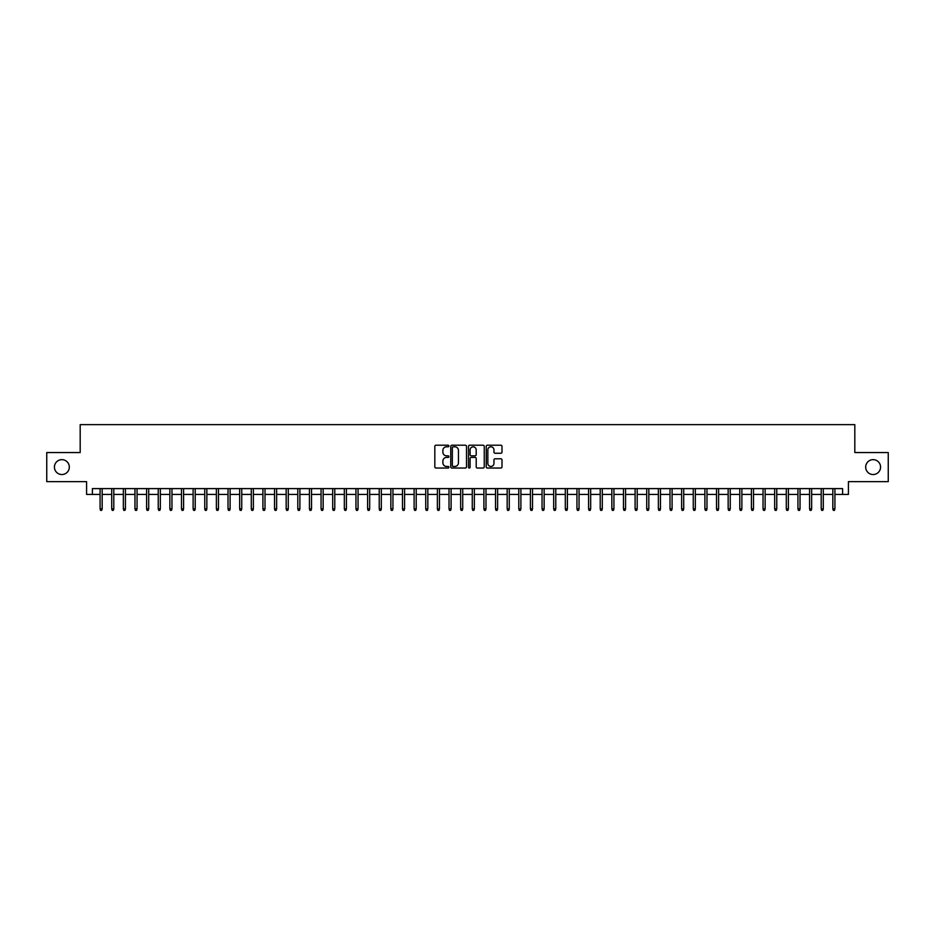 <?xml version="1.0" encoding="UTF-8"?>
<svg xmlns="http://www.w3.org/2000/svg" width="935" height="935" viewBox="0 0 935 935"><rect width="100%" height="100%" fill="white"/><g stroke="black" fill="none" stroke-linecap="round" stroke-linejoin="round"><path stroke-width="1.4" d="M448.893 446.007A0.795 0.795 0 0 0 448.087 445.212L435.967 445.212A1.145 1.145 0 0 0 434.822 446.346L434.822 466.904A1.145 1.145 0 0 0 435.967 468.038L448.087 468.038A0.795 0.795 0 0 0 448.893 467.243A0.795 0.795 0 0 0 448.087 466.448L446.521 466.448A3.658 3.658 0 0 1 442.874 462.79L442.874 461.072A3.658 3.658 0 0 1 446.521 457.425L448.087 457.425A0.795 0.795 0 0 0 448.893 456.631A0.795 0.795 0 0 0 448.087 455.824L446.521 455.824A3.658 3.658 0 0 1 442.874 452.178L442.874 450.46A3.658 3.658 0 0 1 446.521 446.801L448.087 446.801A0.795 0.795 0 0 0 448.893 446.007M865.681 467.091A7.445 7.445 0 0 0 873.126 474.536A7.445 7.445 0 0 0 880.571 467.091A7.445 7.445 0 0 0 873.126 459.646A7.445 7.445 0 0 0 865.681 467.091M54.429 467.091A7.445 7.445 0 0 0 61.874 474.536A7.445 7.445 0 0 0 69.319 467.091A7.445 7.445 0 0 0 61.874 459.646A7.445 7.445 0 0 0 54.429 467.091M500.868 453.253A1.145 1.145 0 0 0 502.001 452.119L502.001 446.346A1.145 1.145 0 0 0 500.868 445.212L487.392 445.212A1.145 1.145 0 0 0 486.247 446.346L486.247 466.904A1.145 1.145 0 0 0 487.392 468.038L500.868 468.038A1.145 1.145 0 0 0 502.001 466.904L502.001 459.938A1.145 1.145 0 0 0 500.868 458.793L495.094 458.793A1.145 1.145 0 0 0 493.96 459.938L493.96 463.386A3.05 3.05 0 0 1 490.898 466.448A3.05 3.05 0 0 1 487.848 463.386L487.848 449.864A3.05 3.05 0 0 1 490.898 446.801A3.05 3.05 0 0 1 493.96 449.864L493.96 452.119A1.145 1.145 0 0 0 495.094 453.253L500.868 453.253M92.401 494.428L92.401 488.608L842.599 488.608L842.599 494.428L848.419 494.428L848.419 481.63L888.25 481.63L888.25 452.552L854.812 452.552L854.812 424.642L80.188 424.642L80.188 452.552L46.75 452.552L46.75 481.63L86.581 481.63L86.581 494.428L100.08 494.428M466.507 446.346A1.145 1.145 0 0 0 465.361 445.212L451.885 445.212A1.145 1.145 0 0 0 450.752 446.346L450.752 466.904A1.145 1.145 0 0 0 451.885 468.038L465.361 468.038A1.145 1.145 0 0 0 466.507 466.904L466.507 446.346M469.639 445.212L483.115 445.212A1.145 1.145 0 0 1 484.248 446.346L484.248 466.904A1.145 1.145 0 0 1 483.115 468.038L477.353 468.038A1.145 1.145 0 0 1 476.207 466.904L476.207 458.571A1.145 1.145 0 0 0 475.062 457.425L471.24 457.425A1.145 1.145 0 0 0 470.095 458.571L470.095 467.243A0.795 0.795 0 0 1 469.3 468.038A0.795 0.795 0 0 1 468.493 467.243L468.493 446.346A1.145 1.145 0 0 1 469.639 445.212M102.172 494.428L111.709 494.428M113.801 494.428L123.338 494.428M125.43 494.428L134.967 494.428M137.059 494.428L146.596 494.428M148.7 494.428L158.237 494.428M160.329 494.428L169.866 494.428M171.958 494.428L181.495 494.428M183.587 494.428L193.124 494.428M195.216 494.428L204.753 494.428M206.845 494.428L216.382 494.428M218.486 494.428L228.023 494.428M230.115 494.428L239.652 494.428M241.744 494.428L251.281 494.428M253.373 494.428L262.91 494.428M265.002 494.428L274.539 494.428M276.631 494.428L286.168 494.428M288.272 494.428L297.809 494.428M299.901 494.428L309.438 494.428M311.53 494.428L321.067 494.428M323.159 494.428L332.696 494.428M334.788 494.428L344.325 494.428M346.417 494.428L355.954 494.428M358.058 494.428L367.595 494.428M369.687 494.428L379.224 494.428M381.316 494.428L390.853 494.428M392.945 494.428L402.482 494.428M404.575 494.428L414.111 494.428M416.204 494.428L425.741 494.428M427.833 494.428L437.381 494.428M439.473 494.428L449.01 494.428M451.102 494.428L460.639 494.428M462.731 494.428L472.268 494.428M474.361 494.428L483.898 494.428M485.99 494.428L495.527 494.428M497.619 494.428L507.167 494.428M509.259 494.428L518.796 494.428M520.889 494.428L530.425 494.428M532.518 494.428L542.055 494.428M544.147 494.428L553.684 494.428M555.776 494.428L565.313 494.428M567.405 494.428L576.942 494.428M579.045 494.428L588.582 494.428M590.675 494.428L600.212 494.428M602.304 494.428L611.841 494.428M613.933 494.428L623.47 494.428M625.562 494.428L635.099 494.428M637.191 494.428L646.728 494.428M648.832 494.428L658.369 494.428M660.461 494.428L669.998 494.428M672.09 494.428L681.627 494.428M683.719 494.428L693.256 494.428M695.348 494.428L704.885 494.428M706.977 494.428L716.514 494.428M718.618 494.428L728.155 494.428M730.247 494.428L739.784 494.428M741.876 494.428L751.413 494.428M753.505 494.428L763.042 494.428M765.134 494.428L774.671 494.428M776.763 494.428L786.3 494.428M788.404 494.428L797.941 494.428M800.033 494.428L809.57 494.428M811.662 494.428L821.199 494.428M823.291 494.428L832.828 494.428M834.92 494.428L842.599 494.428M453.148 446.801A0.795 0.795 0 0 0 452.341 447.608L452.341 465.642A0.795 0.795 0 0 0 453.148 466.448L454.796 466.448A3.658 3.658 0 0 0 458.454 462.79L458.454 450.46A3.658 3.658 0 0 0 454.796 446.801L453.148 446.801M476.207 449.922A3.05 3.05 0 0 0 473.157 446.86A3.05 3.05 0 0 0 470.095 449.922L470.095 454.679A1.145 1.145 0 0 0 471.24 455.824L475.062 455.824A1.145 1.145 0 0 0 476.207 454.679L476.207 449.922M100.08 508.85L100.548 510.358L101.705 510.358L102.172 508.85L100.08 508.85L100.08 488.608M102.172 508.85L102.172 488.608M111.709 508.85L112.177 510.358L113.334 510.358L113.801 508.85L111.709 508.85L111.709 488.608M113.801 508.85L113.801 488.608M123.338 508.85L123.806 510.358L124.963 510.358L125.43 508.85L123.338 508.85L123.338 488.608M125.43 508.85L125.43 488.608M134.967 508.85L135.435 510.358L136.603 510.358L137.059 508.85L134.967 508.85L134.967 488.608M137.059 508.85L137.059 488.608M146.596 508.85L147.064 510.358L148.233 510.358L148.7 508.85L146.596 508.85L146.596 488.608M148.7 508.85L148.7 488.608M158.237 508.85L158.693 510.358L159.862 510.358L160.329 508.85L158.237 508.85L158.237 488.608M160.329 508.85L160.329 488.608M169.866 508.85L170.334 510.358L171.491 510.358L171.958 508.85L169.866 508.85L169.866 488.608M171.958 508.85L171.958 488.608M181.495 508.85L181.963 510.358L183.12 510.358L183.587 508.85L181.495 508.85L181.495 488.608M183.587 508.85L183.587 488.608M193.124 508.85L193.592 510.358L194.749 510.358L195.216 508.85L193.124 508.85L193.124 488.608M195.216 508.85L195.216 488.608M204.753 508.85L205.221 510.358L206.39 510.358L206.845 508.85L204.753 508.85L204.753 488.608M206.845 508.85L206.845 488.608M216.382 508.85L216.85 510.358L218.019 510.358L218.486 508.85L216.382 508.85L216.382 488.608M218.486 508.85L218.486 488.608M228.023 508.85L228.479 510.358L229.648 510.358L230.115 508.85L228.023 508.85L228.023 488.608M230.115 508.85L230.115 488.608M239.652 508.85L240.12 510.358L241.277 510.358L241.744 508.85L239.652 508.85L239.652 488.608M241.744 508.85L241.744 488.608M251.281 508.85L251.749 510.358L252.906 510.358L253.373 508.85L251.281 508.85L251.281 488.608M253.373 508.85L253.373 488.608M262.91 508.85L263.378 510.358L264.535 510.358L265.002 508.85L262.91 508.85L262.91 488.608M265.002 508.85L265.002 488.608M274.539 508.85L275.007 510.358L276.176 510.358L276.631 508.85L274.539 508.85L274.539 488.608M276.631 508.85L276.631 488.608M286.168 508.85L286.636 510.358L287.805 510.358L288.272 508.85L286.168 508.85L286.168 488.608M288.272 508.85L288.272 488.608M297.809 508.85L298.265 510.358L299.434 510.358L299.901 508.85L297.809 508.85L297.809 488.608M299.901 508.85L299.901 488.608M309.438 508.85L309.906 510.358L311.063 510.358L311.53 508.85L309.438 508.85L309.438 488.608M311.53 508.85L311.53 488.608M321.067 508.85L321.535 510.358L322.692 510.358L323.159 508.85L321.067 508.85L321.067 488.608M323.159 508.85L323.159 488.608M332.696 508.85L333.164 510.358L334.321 510.358L334.788 508.85L332.696 508.85L332.696 488.608M334.788 508.85L334.788 488.608M344.325 508.85L344.793 510.358L345.962 510.358L346.417 508.85L344.325 508.85L344.325 488.608M346.417 508.85L346.417 488.608M355.954 508.85L356.422 510.358L357.591 510.358L358.058 508.85L355.954 508.85L355.954 488.608M358.058 508.85L358.058 488.608M367.595 508.85L368.051 510.358L369.22 510.358L369.687 508.85L367.595 508.85L367.595 488.608M369.687 508.85L369.687 488.608M379.224 508.85L379.692 510.358L380.849 510.358L381.316 508.85L379.224 508.85L379.224 488.608M381.316 508.85L381.316 488.608M390.853 508.85L391.321 510.358L392.478 510.358L392.945 508.85L390.853 508.85L390.853 488.608M392.945 508.85L392.945 488.608M402.482 508.85L402.95 510.358L404.107 510.358L404.575 508.85L402.482 508.85L402.482 488.608M404.575 508.85L404.575 488.608M414.111 508.85L414.579 510.358L415.748 510.358L416.204 508.85L414.111 508.85L414.111 488.608M416.204 508.85L416.204 488.608M425.741 508.85L426.208 510.358L427.377 510.358L427.833 508.85L425.741 508.85L425.741 488.608M427.833 508.85L427.833 488.608M437.381 508.85L437.837 510.358L439.006 510.358L439.473 508.85L437.381 508.85L437.381 488.608M439.473 508.85L439.473 488.608M449.01 508.85L449.466 510.358L450.635 510.358L451.102 508.85L449.01 508.85L449.01 488.608M451.102 508.85L451.102 488.608M460.639 508.85L461.107 510.358L462.264 510.358L462.731 508.85L460.639 508.85L460.639 488.608M462.731 508.85L462.731 488.608M472.268 508.85L472.736 510.358L473.893 510.358L474.361 508.85L472.268 508.85L472.268 488.608M474.361 508.85L474.361 488.608M483.898 508.85L484.365 510.358L485.534 510.358L485.99 508.85L483.898 508.85L483.898 488.608M485.99 508.85L485.99 488.608M495.527 508.85L495.994 510.358L497.163 510.358L497.619 508.85L495.527 508.85L495.527 488.608M497.619 508.85L497.619 488.608M507.167 508.85L507.623 510.358L508.792 510.358L509.259 508.85L507.167 508.85L507.167 488.608M509.259 508.85L509.259 488.608M518.796 508.85L519.252 510.358L520.421 510.358L520.889 508.85L518.796 508.85L518.796 488.608M520.889 508.85L520.889 488.608M530.425 508.85L530.893 510.358L532.05 510.358L532.518 508.85L530.425 508.85L530.425 488.608M532.518 508.85L532.518 488.608M542.055 508.85L542.522 510.358L543.679 510.358L544.147 508.85L542.055 508.85L542.055 488.608M544.147 508.85L544.147 488.608M553.684 508.85L554.151 510.358L555.308 510.358L555.776 508.85L553.684 508.85L553.684 488.608M555.776 508.85L555.776 488.608M565.313 508.85L565.78 510.358L566.949 510.358L567.405 508.85L565.313 508.85L565.313 488.608M567.405 508.85L567.405 488.608M576.942 508.85L577.409 510.358L578.578 510.358L579.045 508.85L576.942 508.85L576.942 488.608M579.045 508.85L579.045 488.608M588.582 508.85L589.038 510.358L590.207 510.358L590.675 508.85L588.582 508.85L588.582 488.608M590.675 508.85L590.675 488.608M600.212 508.85L600.679 510.358L601.836 510.358L602.304 508.85L600.212 508.85L600.212 488.608M602.304 508.85L602.304 488.608M611.841 508.85L612.308 510.358L613.465 510.358L613.933 508.85L611.841 508.85L611.841 488.608M613.933 508.85L613.933 488.608M623.47 508.85L623.937 510.358L625.094 510.358L625.562 508.85L623.47 508.85L623.47 488.608M625.562 508.85L625.562 488.608M635.099 508.85L635.566 510.358L636.735 510.358L637.191 508.85L635.099 508.85L635.099 488.608M637.191 508.85L637.191 488.608M646.728 508.85L647.195 510.358L648.364 510.358L648.832 508.85L646.728 508.85L646.728 488.608M648.832 508.85L648.832 488.608M658.369 508.85L658.824 510.358L659.993 510.358L660.461 508.85L658.369 508.85L658.369 488.608M660.461 508.85L660.461 488.608M669.998 508.85L670.465 510.358L671.622 510.358L672.09 508.85L669.998 508.85L669.998 488.608M672.09 508.85L672.09 488.608M681.627 508.85L682.094 510.358L683.251 510.358L683.719 508.85L681.627 508.85L681.627 488.608M683.719 508.85L683.719 488.608M693.256 508.85L693.723 510.358L694.88 510.358L695.348 508.85L693.256 508.85L693.256 488.608M695.348 508.85L695.348 488.608M704.885 508.85L705.352 510.358L706.521 510.358L706.977 508.85L704.885 508.85L704.885 488.608M706.977 508.85L706.977 488.608M716.514 508.85L716.981 510.358L718.15 510.358L718.618 508.85L716.514 508.85L716.514 488.608M718.618 508.85L718.618 488.608M728.155 508.85L728.61 510.358L729.779 510.358L730.247 508.85L728.155 508.85L728.155 488.608M730.247 508.85L730.247 488.608M739.784 508.85L740.251 510.358L741.408 510.358L741.876 508.85L739.784 508.85L739.784 488.608M741.876 508.85L741.876 488.608M751.413 508.85L751.88 510.358L753.037 510.358L753.505 508.85L751.413 508.85L751.413 488.608M753.505 508.85L753.505 488.608M763.042 508.85L763.509 510.358L764.666 510.358L765.134 508.85L763.042 508.85L763.042 488.608M765.134 508.85L765.134 488.608M774.671 508.85L775.138 510.358L776.307 510.358L776.763 508.85L774.671 508.85L774.671 488.608M776.763 508.85L776.763 488.608M786.3 508.85L786.767 510.358L787.936 510.358L788.404 508.85L786.3 508.85L786.3 488.608M788.404 508.85L788.404 488.608M797.941 508.85L798.396 510.358L799.565 510.358L800.033 508.85L797.941 508.85L797.941 488.608M800.033 508.85L800.033 488.608M809.57 508.85L810.037 510.358L811.194 510.358L811.662 508.85L809.57 508.85L809.57 488.608M811.662 508.85L811.662 488.608M821.199 508.85L821.666 510.358L822.823 510.358L823.291 508.85L821.199 508.85L821.199 488.608M823.291 508.85L823.291 488.608M832.828 508.85L833.295 510.358L834.452 510.358L834.92 508.85L832.828 508.85L832.828 488.608M834.92 508.85L834.92 488.608"/></g></svg>

